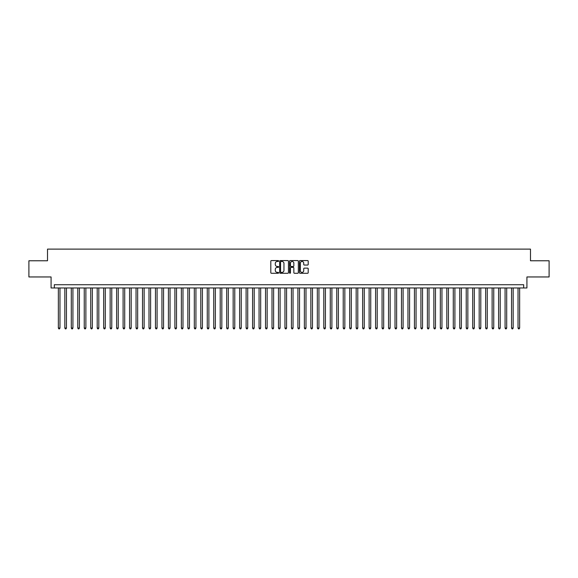 <?xml version="1.0" encoding="UTF-8"?>
<svg xmlns="http://www.w3.org/2000/svg" width="578" height="578" viewBox="0 0 578 578"><rect width="100%" height="100%" fill="white"/><g stroke="black" fill="none" stroke-linecap="round" stroke-linejoin="round"><path stroke-width="0.87" d="M278.639 261.01A0.448 0.448 0 0 0 278.199 260.57L271.443 260.57A0.636 0.636 0 0 0 270.807 261.205L270.807 272.643A0.636 0.636 0 0 0 271.443 273.278L278.199 273.278A0.448 0.448 0 0 0 278.639 272.83A0.448 0.448 0 0 0 278.199 272.39L277.324 272.39A2.03 2.03 0 0 1 275.287 270.352L275.287 269.399A2.03 2.03 0 0 1 277.324 267.368L278.199 267.368A0.448 0.448 0 0 0 278.639 266.92A0.448 0.448 0 0 0 278.199 266.48L277.324 266.48A2.03 2.03 0 0 1 275.287 264.442L275.287 263.489A2.03 2.03 0 0 1 277.324 261.458L278.199 261.458A0.448 0.448 0 0 0 278.639 261.01M307.575 265.049A0.636 0.636 0 0 0 308.204 264.413L308.204 261.205A0.636 0.636 0 0 0 307.575 260.57L300.076 260.57A0.636 0.636 0 0 0 299.44 261.205L299.44 272.643A0.636 0.636 0 0 0 300.076 273.278L307.575 273.278A0.636 0.636 0 0 0 308.204 272.643L308.204 268.763A0.636 0.636 0 0 0 307.575 268.127L304.36 268.127A0.636 0.636 0 0 0 303.725 268.763L303.725 270.692A1.698 1.698 0 0 1 302.027 272.39A1.698 1.698 0 0 1 300.329 270.692L300.329 263.156A1.698 1.698 0 0 1 302.027 261.458A1.698 1.698 0 0 1 303.725 263.156L303.725 264.413A0.636 0.636 0 0 0 304.36 265.049L307.575 265.049M523.69 287.967L526.926 287.967L526.926 276.956L549.1 276.956L549.1 260.772L530.488 260.772L530.488 249.118L47.512 249.118L47.512 260.772L28.9 260.772L28.9 276.956L51.074 276.956L51.074 287.967L523.69 287.967L523.69 284.73L54.31 284.73L54.31 287.967M288.444 261.205A0.636 0.636 0 0 0 287.808 260.57L280.308 260.57A0.636 0.636 0 0 0 279.673 261.205L279.673 272.643A0.636 0.636 0 0 0 280.308 273.278L287.808 273.278A0.636 0.636 0 0 0 288.444 272.643L288.444 261.205M290.192 260.57L297.692 260.57A0.636 0.636 0 0 1 298.327 261.205L298.327 272.643A0.636 0.636 0 0 1 297.692 273.278L294.484 273.278A0.636 0.636 0 0 1 293.848 272.643L293.848 268.004A0.636 0.636 0 0 0 293.212 267.368L291.081 267.368A0.636 0.636 0 0 0 290.445 268.004L290.445 272.83A0.448 0.448 0 0 1 290.004 273.278A0.448 0.448 0 0 1 289.556 272.83L289.556 261.205A0.636 0.636 0 0 1 290.192 260.57M281.009 261.458A0.448 0.448 0 0 0 280.561 261.906L280.561 271.942A0.448 0.448 0 0 0 281.009 272.39L281.927 272.39A2.03 2.03 0 0 0 283.964 270.352L283.964 263.489A2.03 2.03 0 0 0 281.927 261.458L281.009 261.458M293.848 263.192A1.698 1.698 0 0 0 292.143 261.487A1.698 1.698 0 0 0 290.445 263.192L290.445 265.844A0.636 0.636 0 0 0 291.081 266.48L293.212 266.48A0.636 0.636 0 0 0 293.848 265.844L293.848 263.192M58.356 287.967L58.356 328.037L59.975 328.037L59.975 287.967M59.975 328.037L59.491 328.882L58.84 328.882L58.356 328.037M64.83 287.967L64.83 328.037L66.448 328.037L66.448 287.967M66.448 328.037L65.964 328.882L65.314 328.882L64.83 328.037M71.304 287.967L71.304 328.037L72.922 328.037L72.922 287.967M72.922 328.037L72.438 328.882L71.795 328.882L71.304 328.037M77.777 287.967L77.777 328.037L79.396 328.037L79.396 287.967M79.396 328.037L78.911 328.882L78.268 328.882L77.777 328.037M84.251 287.967L84.251 328.037L85.876 328.037L85.876 287.967M85.876 328.037L85.385 328.882L84.742 328.882L84.251 328.037M90.732 287.967L90.732 328.037L92.35 328.037L92.35 287.967M92.35 328.037L91.859 328.882L91.216 328.882L90.732 328.037M97.205 287.967L97.205 328.037L98.824 328.037L98.824 287.967M98.824 328.037L98.332 328.882L97.689 328.882L97.205 328.037M103.679 287.967L103.679 328.037L105.297 328.037L105.297 287.967M105.297 328.037L104.813 328.882L104.163 328.882L103.679 328.037M110.152 287.967L110.152 328.037L111.771 328.037L111.771 287.967M111.771 328.037L111.287 328.882L110.636 328.882L110.152 328.037M116.626 287.967L116.626 328.037L118.244 328.037L118.244 287.967M118.244 328.037L117.76 328.882L117.11 328.882L116.626 328.037M123.1 287.967L123.1 328.037L124.718 328.037L124.718 287.967M124.718 328.037L124.234 328.882L123.584 328.882L123.1 328.037M129.573 287.967L129.573 328.037L131.192 328.037L131.192 287.967M131.192 328.037L130.707 328.882L130.057 328.882L129.573 328.037M136.047 287.967L136.047 328.037L137.665 328.037L137.665 287.967M137.665 328.037L137.181 328.882L136.531 328.882L136.047 328.037M142.52 287.967L142.52 328.037L144.139 328.037L144.139 287.967M144.139 328.037L143.655 328.882L143.004 328.882L142.52 328.037M148.994 287.967L148.994 328.037L150.612 328.037L150.612 287.967M150.612 328.037L150.128 328.882L149.478 328.882L148.994 328.037M155.468 287.967L155.468 328.037L157.086 328.037L157.086 287.967M157.086 328.037L156.602 328.882L155.959 328.882L155.468 328.037M161.941 287.967L161.941 328.037L163.56 328.037L163.56 287.967M163.56 328.037L163.075 328.882L162.432 328.882L161.941 328.037M168.422 287.967L168.422 328.037L170.04 328.037L170.04 287.967M170.04 328.037L169.549 328.882L168.906 328.882L168.422 328.037M174.896 287.967L174.896 328.037L176.514 328.037L176.514 287.967M176.514 328.037L176.023 328.882L175.38 328.882L174.896 328.037M181.369 287.967L181.369 328.037L182.988 328.037L182.988 287.967M182.988 328.037L182.496 328.882L181.853 328.882L181.369 328.037M187.843 287.967L187.843 328.037L189.461 328.037L189.461 287.967M189.461 328.037L188.977 328.882L188.327 328.882L187.843 328.037M194.316 287.967L194.316 328.037L195.935 328.037L195.935 287.967M195.935 328.037L195.451 328.882L194.8 328.882L194.316 328.037M200.79 287.967L200.79 328.037L202.408 328.037L202.408 287.967M202.408 328.037L201.924 328.882L201.274 328.882L200.79 328.037M207.264 287.967L207.264 328.037L208.882 328.037L208.882 287.967M208.882 328.037L208.398 328.882L207.748 328.882L207.264 328.037M213.737 287.967L213.737 328.037L215.356 328.037L215.356 287.967M215.356 328.037L214.871 328.882L214.221 328.882L213.737 328.037M220.211 287.967L220.211 328.037L221.829 328.037L221.829 287.967M221.829 328.037L221.345 328.882L220.695 328.882L220.211 328.037M226.684 287.967L226.684 328.037L228.303 328.037L228.303 287.967M228.303 328.037L227.819 328.882L227.168 328.882L226.684 328.037M233.158 287.967L233.158 328.037L234.776 328.037L234.776 287.967M234.776 328.037L234.292 328.882L233.649 328.882L233.158 328.037M239.632 287.967L239.632 328.037L241.25 328.037L241.25 287.967M241.25 328.037L240.766 328.882L240.123 328.882L239.632 328.037M246.105 287.967L246.105 328.037L247.724 328.037L247.724 287.967M247.724 328.037L247.239 328.882L246.596 328.882L246.105 328.037M252.586 287.967L252.586 328.037L254.204 328.037L254.204 287.967M254.204 328.037L253.713 328.882L253.07 328.882L252.586 328.037M259.06 287.967L259.06 328.037L260.678 328.037L260.678 287.967M260.678 328.037L260.187 328.882L259.544 328.882L259.06 328.037M265.533 287.967L265.533 328.037L267.152 328.037L267.152 287.967M267.152 328.037L266.668 328.882L266.017 328.882L265.533 328.037M272.007 287.967L272.007 328.037L273.625 328.037L273.625 287.967M273.625 328.037L273.141 328.882L272.491 328.882L272.007 328.037M278.48 287.967L278.48 328.037L280.099 328.037L280.099 287.967M280.099 328.037L279.615 328.882L278.964 328.882L278.48 328.037M284.954 287.967L284.954 328.037L286.572 328.037L286.572 287.967M286.572 328.037L286.088 328.882L285.438 328.882L284.954 328.037M291.428 287.967L291.428 328.037L293.046 328.037L293.046 287.967M293.046 328.037L292.562 328.882L291.912 328.882L291.428 328.037M297.901 287.967L297.901 328.037L299.52 328.037L299.52 287.967M299.52 328.037L299.036 328.882L298.385 328.882L297.901 328.037M304.375 287.967L304.375 328.037L305.993 328.037L305.993 287.967M305.993 328.037L305.509 328.882L304.859 328.882L304.375 328.037M310.848 287.967L310.848 328.037L312.467 328.037L312.467 287.967M312.467 328.037L311.983 328.882L311.332 328.882L310.848 328.037M317.322 287.967L317.322 328.037L318.94 328.037L318.94 287.967M318.94 328.037L318.456 328.882L317.813 328.882L317.322 328.037M323.796 287.967L323.796 328.037L325.414 328.037L325.414 287.967M325.414 328.037L324.93 328.882L324.287 328.882L323.796 328.037M330.276 287.967L330.276 328.037L331.895 328.037L331.895 287.967M331.895 328.037L331.404 328.882L330.761 328.882L330.276 328.037M336.75 287.967L336.75 328.037L338.368 328.037L338.368 287.967M338.368 328.037L337.877 328.882L337.234 328.882L336.75 328.037M343.224 287.967L343.224 328.037L344.842 328.037L344.842 287.967M344.842 328.037L344.351 328.882L343.708 328.882L343.224 328.037M349.697 287.967L349.697 328.037L351.316 328.037L351.316 287.967M351.316 328.037L350.832 328.882L350.181 328.882L349.697 328.037M356.171 287.967L356.171 328.037L357.789 328.037L357.789 287.967M357.789 328.037L357.305 328.882L356.655 328.882L356.171 328.037M362.644 287.967L362.644 328.037L364.263 328.037L364.263 287.967M364.263 328.037L363.779 328.882L363.129 328.882L362.644 328.037M369.118 287.967L369.118 328.037L370.736 328.037L370.736 287.967M370.736 328.037L370.252 328.882L369.602 328.882L369.118 328.037M375.592 287.967L375.592 328.037L377.21 328.037L377.21 287.967M377.21 328.037L376.726 328.882L376.076 328.882L375.592 328.037M382.065 287.967L382.065 328.037L383.684 328.037L383.684 287.967M383.684 328.037L383.2 328.882L382.549 328.882L382.065 328.037M388.539 287.967L388.539 328.037L390.157 328.037L390.157 287.967M390.157 328.037L389.673 328.882L389.023 328.882L388.539 328.037M395.012 287.967L395.012 328.037L396.631 328.037L396.631 287.967M396.631 328.037L396.147 328.882L395.504 328.882L395.012 328.037M401.486 287.967L401.486 328.037L403.104 328.037L403.104 287.967M403.104 328.037L402.62 328.882L401.977 328.882L401.486 328.037M407.96 287.967L407.96 328.037L409.578 328.037L409.578 287.967M409.578 328.037L409.094 328.882L408.451 328.882L407.96 328.037M414.44 287.967L414.44 328.037L416.059 328.037L416.059 287.967M416.059 328.037L415.568 328.882L414.925 328.882L414.44 328.037M420.914 287.967L420.914 328.037L422.532 328.037L422.532 287.967M422.532 328.037L422.041 328.882L421.398 328.882L420.914 328.037M427.388 287.967L427.388 328.037L429.006 328.037L429.006 287.967M429.006 328.037L428.522 328.882L427.872 328.882L427.388 328.037M433.861 287.967L433.861 328.037L435.48 328.037L435.48 287.967M435.48 328.037L434.996 328.882L434.345 328.882L433.861 328.037M440.335 287.967L440.335 328.037L441.953 328.037L441.953 287.967M441.953 328.037L441.469 328.882L440.819 328.882L440.335 328.037M446.808 287.967L446.808 328.037L448.427 328.037L448.427 287.967M448.427 328.037L447.943 328.882L447.293 328.882L446.808 328.037M453.282 287.967L453.282 328.037L454.9 328.037L454.9 287.967M454.9 328.037L454.416 328.882L453.766 328.882L453.282 328.037M459.756 287.967L459.756 328.037L461.374 328.037L461.374 287.967M461.374 328.037L460.89 328.882L460.24 328.882L459.756 328.037M466.229 287.967L466.229 328.037L467.848 328.037L467.848 287.967M467.848 328.037L467.364 328.882L466.713 328.882L466.229 328.037M472.703 287.967L472.703 328.037L474.321 328.037L474.321 287.967M474.321 328.037L473.837 328.882L473.187 328.882L472.703 328.037M479.176 287.967L479.176 328.037L480.795 328.037L480.795 287.967M480.795 328.037L480.311 328.882L479.668 328.882L479.176 328.037M485.65 287.967L485.65 328.037L487.268 328.037L487.268 287.967M487.268 328.037L486.784 328.882L486.141 328.882L485.65 328.037M492.124 287.967L492.124 328.037L493.749 328.037L493.749 287.967M493.749 328.037L493.258 328.882L492.615 328.882L492.124 328.037M498.604 287.967L498.604 328.037L500.223 328.037L500.223 287.967M500.223 328.037L499.732 328.882L499.089 328.882L498.604 328.037M505.078 287.967L505.078 328.037L506.696 328.037L506.696 287.967M506.696 328.037L506.205 328.882L505.562 328.882L505.078 328.037M511.552 287.967L511.552 328.037L513.17 328.037L513.17 287.967M513.17 328.037L512.686 328.882L512.036 328.882L511.552 328.037M518.025 287.967L518.025 328.037L519.644 328.037L519.644 287.967M519.644 328.037L519.16 328.882L518.509 328.882L518.025 328.037"/></g></svg>
